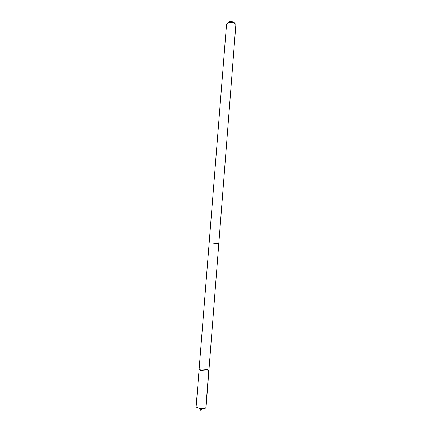 <?xml version="1.0" encoding="UTF-8"?>
<svg xmlns="http://www.w3.org/2000/svg" width="432" height="432" viewBox="0 0 432 432"><rect width="100%" height="100%" fill="white"/><g stroke="black" fill="none" stroke-linecap="round" stroke-linejoin="round"><path stroke-width="0.65" d="M207.176 369.614L208.915 370.44C209.083 371.601 198.747 370.791 199.093 369.668C200.275 368.923 202.97 368.906 207.176 369.614M196.128 406.971L197.813 408.035L202.338 408.634C204.601 408.613 205.826 408.321 206.01 407.749L208.915 370.44C209.083 371.601 198.747 370.791 199.093 369.668L196.128 406.971M218.792 243.653L209.164 242.887L218.792 243.643L208.915 370.44M199.093 369.668L226.562 23.911L228.339 22.583C232.2 22.075 234.711 22.707 235.867 24.473L218.803 243.643M227.88 22.723L229.273 21.773C232.016 21.411 233.798 21.859 234.625 23.123L234.754 23.263M208.753 370.645L205.843 408.029M199.616 408.418L200.826 410.4L202.338 408.634"/></g></svg>
